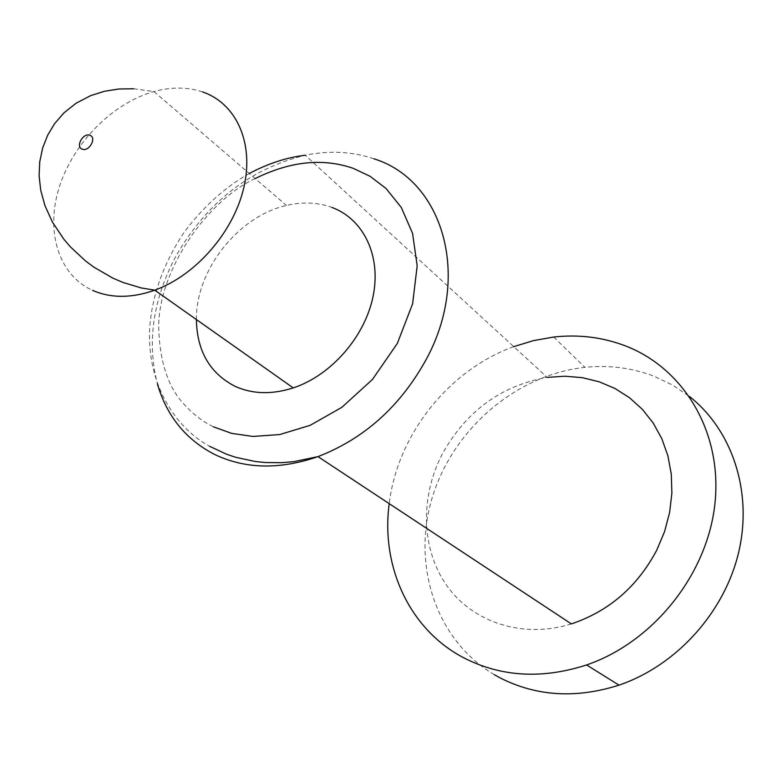 <?xml version="1.0" encoding="UTF-8"?>
<svg xmlns="http://www.w3.org/2000/svg" width="782" height="782" viewBox="0 0 782 782"><rect width="100%" height="100%" fill="white"/><g stroke="black" fill="none" stroke-linecap="round" stroke-linejoin="round"><path stroke-width="0.59" stroke-dasharray="3.91 2.93" d="M494.283 674.671C435.3 639.891 411.469 563.988 432.622 496.355C453.658 428.595 516.452 374.715 584.936 367.354C608.983 364.862 632.061 367.833 654.153 376.269L672.52 385.027L689.421 396.445M571.368 623.909C523.275 638.953 473.315 622.638 447.216 586.217C421.107 549.697 419.875 496.971 442.377 453.853C466.258 411.068 501.213 385.585 547.244 377.393L305.234 155.247C250.23 168.668 207.23 202.098 176.233 255.538C152.891 299.281 146.645 342.203 157.505 384.285M196.39 319.535C195.754 270.093 238.383 216.106 286.486 205.461C302.644 201.658 317.785 202.313 331.891 207.416M513.725 346.631C448.633 370.199 397.432 434.802 389.211 503.647M255.176 178.56C206.546 201.013 158.433 270.543 158.687 327.277C159.587 359.437 167.045 383.972 181.053 400.873C190.955 412.534 201.756 421.185 213.447 426.816M202.538 91.914C187.572 86.919 171.385 86.792 153.956 91.553C112.657 103.029 73.41 142.774 59.354 186.888C45.219 230.964 58.327 275.02 92.618 290.396M373.825 158.766C352.291 151.473 329.427 150.3 305.234 155.247M133.712 88.757L153.956 91.553L286.486 205.461M553.685 337.042L584.936 367.354M249.272 173.477C224.864 187.269 203.144 206.898 184.102 232.362C164.572 261.657 153.223 291.969 150.085 323.308C145.139 378.107 171.669 425.574 209.576 446.287"/><path stroke-width="1.17" d="M389.211 503.647C380.736 566.432 409.475 629.93 464.322 658.102C501.585 676.987 542.346 679.265 586.598 664.944C654.006 641.895 708.179 573.314 715.071 502.259C722.157 431.117 683.028 367.638 624.818 345.654C602.13 337.14 578.426 334.276 553.685 337.042L533.529 340.61L513.725 346.631M689.421 396.445C731.932 429.905 752.783 491.018 738.843 551.525C724.885 611.964 676.616 665.599 618.973 685.149C576.139 698.776 536.53 696.361 500.177 677.926L494.283 674.671M547.244 377.393L564.927 376.21L582.375 377.677L599.198 381.792L615.053 388.527L629.559 397.764L642.403 409.367L653.244 423.101L661.826 438.692L667.896 455.818L671.288 474.107L671.885 493.139L669.627 512.464L664.553 531.623L656.753 550.157C637.359 586.696 608.895 611.28 571.368 623.909L317.981 456.62C364.197 438.731 400.237 406.405 426.102 359.642C471.898 275.909 442.72 179.889 373.825 158.766M331.891 207.416C363.513 219.058 381.381 255.685 373.112 296.202C364.969 336.7 331.216 375.389 293.25 387.901C271.989 394.685 252.664 394.187 235.255 386.416C209.908 373.415 196.956 351.128 196.39 319.535M213.447 426.816L231.677 433.384L253.006 436.454L279.731 434.548L310.18 425.33L341.9 407.295L372.447 379.466L397.334 343.435L412.613 303.797L417.177 265.851L412.564 233.368L401.283 207.445L386.093 188.55L370.111 176.312L353.024 168.257C329.828 160.408 297.854 157.505 255.176 178.56M157.505 384.285C166.889 416.239 185.911 439.621 214.551 454.43C245.255 469.092 279.731 469.826 317.981 456.62L293.817 461.644L281.608 462.69L265.401 462.533L255.401 461.517L236.017 457.392L226.77 454.313L209.576 446.287M92.618 290.396C110.976 298.353 131.699 298.284 154.797 290.181C196.067 275.254 233.828 231.687 243.935 187.133C254.179 142.529 236.086 103.312 202.538 91.914M89.959 135.325C97.124 137.632 88.982 152.177 82.218 149.147C75.111 146.781 83.205 132.353 89.959 135.325M586.598 664.944L618.973 685.149M133.712 88.757L118.796 89.011L104.544 91.25L90.732 95.6L76.098 103.214L63.997 112.833L54.574 123.693L47.702 135.139L42.687 147.876L39.745 161.747L39.1 175.774L40.723 190.261L44.936 205.607L52.472 222.176L64.007 239.409L70.341 246.799L85.365 260.826L93.948 267.209L112.833 278.109L122.911 282.429L141.034 287.903L154.797 290.181L293.25 387.901M305.234 155.247C286.828 157.417 268.177 163.497 249.272 173.477"/></g></svg>
